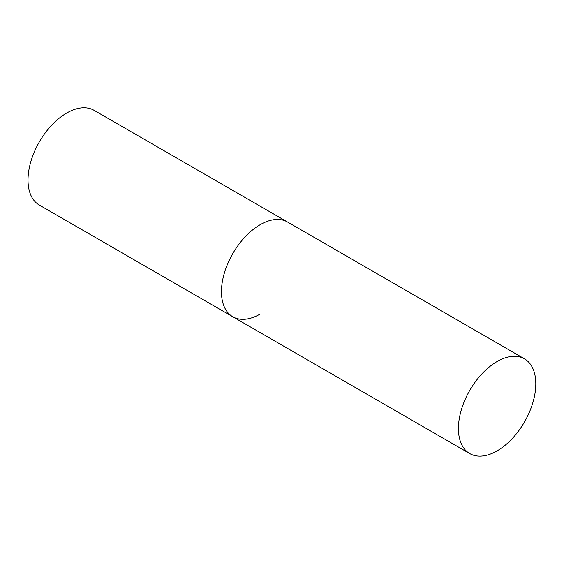 <?xml version="1.0" encoding="UTF-8"?>
<svg xmlns="http://www.w3.org/2000/svg" width="564" height="564" viewBox="0 0 564 564"><rect width="100%" height="100%" fill="white"/><g stroke="black" fill="none" stroke-linecap="round" stroke-linejoin="round"><path stroke-width="0.85" d="M260.145 314.056A54.715 31.591 -60 0 1 232.791 316.764A54.715 31.591 -60 0 1 224.401 272.92A54.715 31.591 -60 0 1 260.145 224.712A54.715 31.591 -60 0 1 287.499 221.997A54.715 31.591 120 0 0 245.34 236.654A54.715 31.591 120 0 0 221.455 291.722A54.715 31.591 120 0 0 232.791 316.764L39.346 205.084A54.715 31.591 -60 0 1 30.957 161.241A54.715 31.591 -60 0 1 66.7 113.026A54.715 31.591 -60 0 1 94.061 110.318L524.471 358.81A54.715 31.591 120 0 0 482.305 373.467A54.715 31.591 120 0 0 458.426 428.527A54.715 31.591 120 0 0 469.756 453.576A54.715 31.591 120 0 0 511.915 438.919A54.715 31.591 120 0 0 535.8 383.858A54.715 31.591 120 0 0 524.471 358.81M232.791 316.764L469.756 453.576"/></g></svg>
